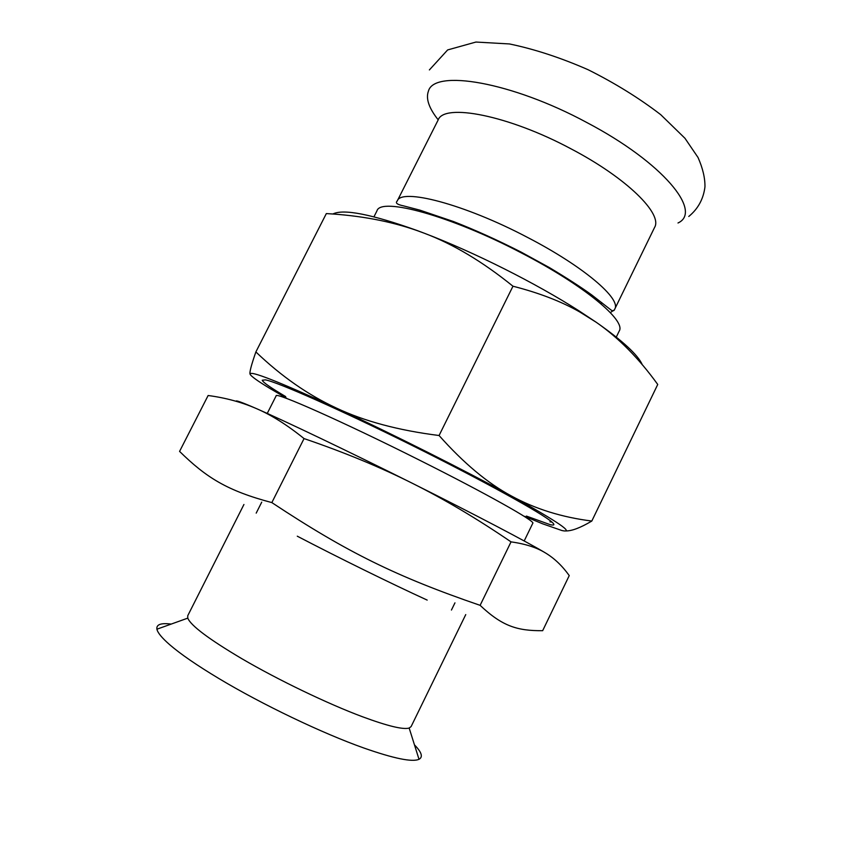 <?xml version="1.0" encoding="UTF-8"?>
<svg xmlns="http://www.w3.org/2000/svg" width="841" height="841" viewBox="0 0 841 841"><rect width="100%" height="100%" fill="white"/><g stroke="black" fill="none" stroke-linecap="round" stroke-linejoin="round"><path stroke-width="1.26" d="M465.746 614.592L411.112 726.582L409.168 728.043C403.228 729.82 387.69 726.067 362.555 716.784C327.874 703.864 277.961 679.875 241.598 658.556C208.789 639.097 190.844 625.63 187.774 618.135L187.753 615.707L243.932 504.484M542.666 630.687C517.425 630.908 502.35 626.335 480.116 605.341L511.034 541.867C525.341 543.864 536.863 547.586 545.578 553.01C554.45 558.392 562.345 565.919 569.241 575.591L542.666 630.687M524.185 540.963L532.795 523.249C535.938 521.599 486.582 493.741 419.417 460.111C343.233 421.814 274.618 391.443 276.142 395.848L267.249 413.415M549.93 521.798L552.022 522.145C555.018 524.805 554.387 525.636 550.109 524.637L526.403 516.08M285.719 396.605C270.781 387.817 262.949 382.361 262.234 380.227L265.43 379.869C277.793 382.161 340.363 409.809 411.596 445.183C482.85 480.547 542.708 513.662 552.001 522.135M642.335 364.805C638.067 355.018 622.718 340.847 596.269 322.303L579.186 310.97C535.843 283.165 473.746 251.985 424.116 233.157L417.189 230.55C371.428 214.171 343.307 208.652 332.836 214.013M255.874 351.937L326.329 213.582C359.937 215.475 390.182 221.141 417.073 230.571L424.116 233.157C452.942 243.943 482.566 261.625 512.968 286.213C539.123 292.91 561.357 301.477 579.659 311.916L596.269 322.303C618.482 337.714 638.971 358.434 657.736 384.463L591.812 521.042C561.988 517.31 535.191 508.952 511.423 495.99C487.738 483.302 463.622 463.149 439.076 435.512C398.571 430.413 364.3 421.246 336.274 408.011C307.995 394.892 281.199 376.2 255.874 351.937C251.312 365.036 249.378 372.437 250.071 374.129L250.261 374.55M512.968 286.213L439.076 435.512M565.741 530.934C571.796 531.07 580.479 527.78 591.812 521.042M524.511 516.3L542.519 523.764L561.767 530.482C575.244 533.593 558.466 522.093 511.423 495.99C465.325 470.666 391.633 433.62 336.274 408.011C278.55 381.551 249.809 370.25 250.071 374.129C250.902 376.179 257.504 380.941 269.856 388.416L286.697 398.245M545.578 553.01C529.084 542.981 475.48 514.808 412.016 483.123C348.731 451.48 284.742 420.91 256.473 408.621C271.244 414.918 287.096 424.905 304.053 438.582L271.843 502.592C227.144 490.713 206.35 477.635 179.575 451.396L208.126 395.512C225.483 397.793 241.598 402.156 256.473 408.621C241.956 402.303 235.207 399.874 236.247 401.336M304.053 438.582C344.127 452.269 380.111 467.112 412.016 483.123C443.985 499.06 476.994 518.634 511.034 541.867M480.116 605.341C396.784 576.737 347.217 552.463 271.843 502.592M427.186 600.096C391.212 583.622 337.441 557.184 297.283 536.19M571.27 148.973C626.987 178.145 662.981 214.045 654.55 227.49L614.739 309.11C621.541 299.028 583.643 266.429 527.454 237.372C464.064 203.942 400.947 187.732 397.173 201.104L438.108 120.053C443.806 102.907 508.49 115.238 571.27 148.973M373.951 216.81L376.957 210.86C380.595 196.857 450.356 215.58 521.336 252.899C584.148 285.309 626.398 320.736 619.186 331.112L616.274 337.094M414.455 744.853C421.688 752.243 423.202 757.058 419.007 759.297C412.3 762.314 393.935 758.561 363.922 748.038C322.46 733.363 262.119 704.495 218.933 678.561C196.962 665.368 180.552 654.088 169.672 644.69C161.924 637.93 157.677 632.768 156.92 629.205C156.174 624.506 160.925 622.803 171.175 624.085M438.214 119.853C428.942 108.174 425.672 98.618 428.405 91.196C433.935 69.025 511.265 81.703 586.871 122.555C663.171 162.618 702.908 211.617 677.993 222.991M610.324 312.61L614.245 309.94M409.168 728.043L419.007 759.297M256.2 513.126L261.73 502.151M579.186 310.97L579.659 311.916M454.96 602.85L451.449 610.04M187.774 618.135L156.92 629.205M688.779 216.463C698.062 208.852 703.454 198.991 704.958 186.86C705.105 178.092 702.803 168.295 698.03 157.488L684.973 138.292L660.711 114.66C639.181 98.134 614.96 83.143 588.059 69.698C560.747 57.735 534.529 49.146 509.425 43.942L475.922 42.05L447.643 49.934L429.383 69.929M614.739 309.11C614.077 311.17 612.658 311.328 610.503 309.583L591.707 294.918C581.278 287.37 567.212 278.276 549.509 267.648L521.325 252.205C497.809 240.211 475.197 229.992 453.499 221.54L419.932 210.155L403.659 205.908C397.267 204.584 395.112 202.975 397.173 201.104M601.084 303.906L601.725 302.581"/></g></svg>
